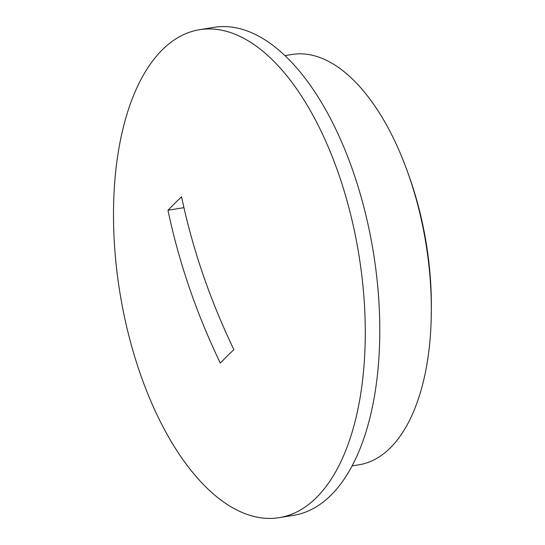 <?xml version="1.0" encoding="UTF-8"?>
<svg xmlns="http://www.w3.org/2000/svg" width="545" height="545" viewBox="0 0 545 545"><rect width="100%" height="100%" fill="white"/><g stroke="black" fill="none" stroke-linecap="round" stroke-linejoin="round"><path stroke-width="0.82" d="M351.988 465.927L358.964 464.79A207.877 101.704 -99.3 0 0 409.336 176.941A207.877 101.704 -99.3 0 0 291.97 54.473L285.001 55.61M431.238 315.01A196.643 96.206 -99.3 0 0 410.603 180.463A196.643 96.206 -99.3 0 0 408.13 173.48M279.217 517.661L293.728 515.291A247.205 120.949 -99.3 0 0 353.63 172.983A247.205 120.949 -99.3 0 0 214.062 27.339L199.552 29.709A247.205 120.949 -99.3 0 0 139.656 372.017A247.205 120.949 -99.3 0 0 279.217 517.661A247.205 120.949 -99.3 0 0 339.119 175.354A247.205 120.949 -99.3 0 0 199.552 29.709M167.976 210.261A629.339 518.581 45.4 0 0 189.258 287.46A629.339 518.581 45.4 0 0 220.296 363.072A623.896 178.242 161.1 0 1 233.9 349.665A629.339 518.581 -134.6 0 1 202.856 274.053A629.339 518.581 -134.6 0 1 181.574 196.847A623.896 178.242 161.1 0 0 167.976 210.261L183.944 207.652"/></g></svg>
